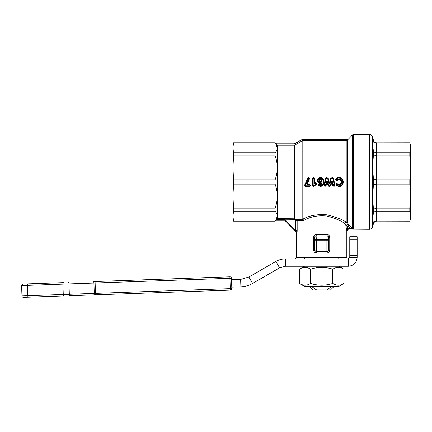 <?xml version="1.0" encoding="UTF-8"?>
<svg xmlns="http://www.w3.org/2000/svg" width="432" height="432" viewBox="0 0 432 432"><rect width="100%" height="100%" fill="white"/><g stroke="black" fill="none" stroke-linecap="round" stroke-linejoin="round"><path stroke-width="0.65" d="M285.503 266.263L348.289 266.263L348.289 258.871L285.503 258.871L285.503 266.263L279.585 267.851L275.891 261.446C278.867 259.745 282.074 258.887 285.503 258.871M348.289 258.871L349.769 257.391L357.161 257.391C356.638 262.78 353.678 265.739 348.289 266.263M296.017 219.343L295.105 218.808L294.808 219.316L297.162 220.757L296.303 219.505L296.017 219.343L295.72 219.85L295.72 230.45L296.816 233.01L297.162 230.45L295.72 230.45L284.801 219.488L284.558 220.077L296.104 231.822L296.816 233.01L296.536 232.864L296.536 257.904L294.781 258.871M231.768 287.113L240.889 286.794L240.629 279.407L248.881 277.042L252.58 283.441L279.585 267.851M263.936 276.885L263.288 277.258M240.629 279.407L231.509 279.725M275.891 261.446L248.881 277.042M357.161 257.391L357.161 236.731L349.769 236.731L349.769 257.391M297.162 220.757L297.162 230.45L297.162 220.757L303.885 220.514C310.079 216.702 317.682 215.201 326.695 216.022C335.248 218.273 341.296 220.795 344.839 223.592L346.183 225.887L347.625 225.887L350.26 228.544L351.308 227.507L348.673 224.851L347.247 222.577L347.247 140.368L348.343 139.169L347.506 139.385L348.343 139.169L352.296 135.086A1.48 1.48 0 0 1 353.338 134.654L369.684 134.654L369.684 229.295L347.987 229.133L346.523 230.607L346.183 228.544L346.815 230.769L346.815 257.391L296.536 257.391L296.536 239.684M252.58 283.441C248.956 285.514 245.057 286.632 240.889 286.794M349.769 255.517L357.161 255.517M230.391 290.12L230.278 288.646L231.822 288.592A1.48 1.48 0 0 1 230.391 290.12L95.537 294.829L230.391 290.12M229.927 276.82L93.366 281.588A1.48 0.508 88 0 1 93.739 282.01A1.48 0.508 88 0 1 93.922 283.052L229.916 278.3L229.927 276.82A1.48 1.48 0 0 1 231.46 278.246L229.916 278.3L230.278 288.646L69.331 294.268L21.962 295.92L21.6 285.574L21.962 295.92A1.48 1.48 0 0 0 22.432 296.951A1.48 1.48 0 0 1 21.962 295.92M63.358 282.636L27.891 283.878L63.358 282.636A1.48 0.508 88 0 0 63.013 283.084A1.48 0.508 88 0 0 62.905 284.132L68.969 283.921L69.331 294.268A1.48 0.508 -92 0 1 69.217 295.315A1.48 0.508 -92 0 1 68.877 295.763L95.537 294.829L95.072 281.529M23.026 284.045L27.891 283.878L23.026 284.045L21.994 284.515L21.6 285.574L62.905 284.132L63.266 294.478A1.48 0.508 -92 0 0 63.45 295.52A1.48 0.508 -92 0 0 63.823 295.936L28.355 297.178A1.48 0.508 -92 0 1 27.983 296.757A1.48 0.508 -92 0 1 27.794 295.715L27.432 285.374L27.891 283.878L27.545 284.321M28.355 297.178L23.49 297.346A1.48 1.48 0 0 1 22.432 296.951M68.413 282.463A1.48 0.508 88 0 1 68.785 282.879A1.48 0.508 88 0 1 68.969 283.921L93.922 283.052L94.284 293.393A1.48 0.508 -92 0 1 94.171 294.446A1.48 0.508 -92 0 1 93.83 294.889L68.877 295.763A1.48 0.508 88 0 0 69.217 295.315M231.822 288.592L231.46 278.246M304.522 286.378L299.473 283.462C303.178 285.779 306.877 285.779 310.576 283.462C317.974 285.779 325.372 285.779 332.775 283.462C336.474 285.779 340.173 285.779 343.872 283.462L338.828 286.378L304.522 286.378M304.522 266.263L299.473 269.179L299.473 283.462M299.473 269.179C303.178 266.863 306.877 266.863 310.576 269.179C317.974 266.863 325.372 266.863 332.775 269.179C336.474 266.863 340.173 266.863 343.872 269.179L338.828 266.263M310.576 269.179L310.576 283.462M332.775 269.179L332.775 283.462M343.872 269.179L343.872 283.462M232.945 150.179L232.945 167.827L232.945 150.179M232.945 213.77L232.945 145.006L233.539 142.787L232.945 147.82L233.539 152.793L275.092 152.793C276.572 151.097 277.312 149.44 277.312 147.82L275.843 143.797M284.558 220.277L275.978 220.277L275.092 221.162L233.539 221.162L232.945 218.943L232.945 196.123L233.539 208.132L275.092 208.132C276.572 204.039 277.312 200.038 277.312 196.123C277.312 192.208 276.572 188.206 275.092 184.113L233.539 184.113L233.539 179.836L275.092 179.836C276.572 175.743 277.312 171.742 277.312 167.827C277.312 163.912 276.572 159.91 275.092 155.817L233.539 155.817L233.539 152.793M275.778 143.705L275.092 142.846L233.539 142.846L275.092 142.846L275.778 143.705M346.761 140.697L347.506 140.092L347.506 139.514L302.443 139.514L302.443 140.697L301.855 139.676L302.443 139.385L294.127 143.824L294.716 143.807L295.31 144.828L302.443 140.697L346.761 140.697L302.837 140.805L294.365 145.271L277.312 145.271L294.127 145.147L294.127 143.969L276.615 143.969L275.092 142.846M277.312 145.271L277.312 218.608L276.793 219.197L277.16 218.808M294.127 143.824L276.615 143.824L276.615 144.558L277.187 145.147L275.778 143.618M276.129 144.212L277.312 147.82M329.74 249.998L328.374 249.998L328.374 240.721A1.48 1.404 -173.9 0 0 326.894 239.312L316.451 239.312A1.48 1.404 173.9 0 0 314.977 240.721L314.977 249.998L314.609 249.998L314.609 237.346L315.036 236.25L316.089 235.942L327.256 235.942L326.948 234.538L316.402 234.538C314.707 234.576 313.778 235.516 313.61 237.346L313.61 249.998L314.609 249.998L315.058 251.046L316.451 251.478L316.121 251.478L316.429 252.958C314.739 252.801 313.799 251.813 313.61 249.998C313.799 251.813 314.739 252.801 316.429 252.958L326.916 252.958C328.606 252.801 329.546 251.818 329.74 249.998L329.74 237.346C329.573 235.516 328.644 234.581 326.948 234.538C328.644 234.576 329.573 235.516 329.74 237.346L328.736 237.346L328.736 249.998L328.293 251.046L327.224 251.478L326.916 252.958M297.162 230.472L297.13 231.574M348.673 224.851L347.625 225.887L347.625 228.544L350.26 228.544L353.338 229.133L347.987 229.133L347.625 228.544L346.183 228.544L346.183 225.887C346.637 224.554 347.463 224.208 348.673 224.851L347.247 222.577C346.194 222.118 345.389 222.458 344.839 223.592L346.199 222.156C342.452 219.461 336.047 217.021 326.986 214.844C317.45 214.056 309.398 215.503 302.837 219.186L302.103 219.656L302.492 220.822L299.192 220.649M315.409 251.046A1.48 1.48 90 0 0 316.451 251.478L315.409 251.046A1.48 1.48 90 0 1 314.977 249.998L316.451 249.998L316.451 251.478L327.224 251.478L327.942 251.046L328.374 249.998L316.451 249.998L316.451 240.721L314.977 240.721L314.609 237.346L313.61 237.346M326.894 251.478L326.894 240.721L328.374 240.721L328.736 237.346L328.309 236.25L327.256 235.942L326.894 240.721L316.451 240.721L316.089 235.942L316.402 234.538M353.338 134.654L353.338 229.133L351.308 227.507M336.307 185.647L335.767 184.95L336.442 183.416L339.088 184.621C340.421 184.367 341.026 183.514 340.897 182.066C341.053 180.598 340.465 179.707 339.125 179.41L336.447 180.949L335.659 179.458C336.361 178.07 337.511 177.385 339.104 177.395C341.782 177.676 343.154 179.194 343.219 181.937C343.197 184.783 341.793 186.349 339.001 186.635L336.307 185.647L335.95 184.237L336.668 183.665L336.442 183.416M319.005 183.762L320.479 184.637L321.43 183.249L320.296 183.551C318.546 183.319 317.639 182.309 317.569 180.522C317.644 178.616 318.638 177.574 320.544 177.395C322.877 177.871 323.946 179.372 323.741 181.899C323.946 184.518 322.828 186.057 320.382 186.527L317.974 185.036L319.005 183.762L318.719 184.097L320.479 184.945L321.716 183.303L321.273 183.011L321.716 183.298L319.777 183.222L318.832 182.758L318.19 181.964L317.855 180.517C317.909 178.778 318.805 177.822 320.544 177.644C322.763 178.238 323.73 179.653 323.455 181.899L323.455 181.899C323.725 184.243 322.704 185.706 320.387 186.278L318.19 184.599L318.233 184.945L318.719 184.097L318.568 184.82L320.387 185.949C322.407 185.501 323.309 184.151 323.093 181.899C323.309 179.739 322.461 178.432 320.544 177.968C319.037 178.108 318.265 178.951 318.217 180.5C318.249 181.91 318.94 182.72 320.296 182.92L321.084 182.709L322.078 183.362C322.034 184.469 321.505 185.128 320.485 185.339L318.762 184.48M313.74 177.536L314.717 178.502L314.717 182.963L315.706 182.677L316.796 183.362L316.246 184.529L313.697 186.527L312.53 185.587L312.53 178.502L313.508 177.536L313.74 178.114L313.184 178.438L313.184 185.652L313.956 185.792L316.143 183.697L315.986 183.281L315.328 183.659L314.064 182.979L314.064 178.438L313.74 178.114M324.545 185.447L324.913 185.917L325.447 185.62L326.381 181.267L326.981 181.602L326.084 185.69L324.913 186.494L323.908 185.236L325.571 178.394L326.673 177.536L328.255 178.373L329.476 182.979L330.701 178.373L332.321 177.536L333.423 178.4L335.043 185.242L334.039 186.494L332.834 185.69L331.954 181.667L330.896 185.657L329.8 186.494L329.098 186.494L328.001 185.641L326.981 181.602L327.213 181.343L327.37 181.975L327.213 181.343L326.738 181.348L326.603 181.975L326.738 181.354L327.564 181.246L328.633 185.549L329.8 185.917L330.264 185.555L331.371 181.31L332.554 181.337L333.472 185.614L334.039 185.917L334.411 185.447L332.791 178.486L332.321 178.114L331.328 178.475L330.064 183.325L328.887 183.325L327.623 178.475L326.673 178.114L326.209 178.486L324.545 185.447L324.189 185.333L324.999 181.975L324.167 185.458L323.908 185.236M308.637 177.536L309.539 178.519L307.406 184.216L309.755 184.318L310.705 185.441L309.755 186.386L305.516 186.386L304.636 185.512L307.438 178.373L308.637 177.536L309.258 178.465L308.329 181.975L309.258 178.465L308.637 177.779L309.258 178.411M373.545 140.686C374.328 144.11 374.328 147.49 373.545 150.827C373.999 152.015 374.949 152.674 376.402 152.793L409.806 152.793L410.4 147.82L409.806 142.846L376.402 142.846C374.949 142.754 373.999 142.036 373.545 140.686L372.541 136.847L372.541 227.102C372.092 227.453 373.189 228.22 369.684 229.295M409.806 152.793L409.806 155.817L376.402 155.817L373.545 154.732C374.328 162.907 374.328 171.067 373.545 179.21L376.402 179.836L409.806 179.836L409.806 184.113L376.402 184.113L373.545 184.739C374.328 192.877 374.328 201.037 373.545 209.218L376.402 208.127L409.806 208.132L409.806 211.156L376.402 211.156C374.949 211.275 373.999 211.934 373.545 213.122C374.328 216.459 374.328 219.839 373.545 223.263L372.541 227.102M409.806 179.836L410.4 167.827L409.806 155.817M409.806 208.132L410.4 196.123L409.806 184.113M374.409 142.09L376.402 142.846L409.806 142.787L410.4 145.006L410.4 218.943L409.806 221.162L376.445 221.103L409.806 221.103L410.4 216.13L409.806 211.156M373.545 223.263C373.999 221.913 374.949 221.189 376.402 221.103L376.445 211.156M373.707 141.134L374.236 141.923M351.248 228.841L352.296 228.533L352.296 135.086M302.103 141.005L302.103 219.656L296.303 219.505L296.201 220.012M303.885 220.514L302.837 219.186L302.837 140.805M284.801 219.488L276.507 219.488L275.978 220.077L284.558 220.077L296.395 231.968M275.978 220.277L276.129 219.883M276.507 219.488L276.793 219.197L294.808 219.316M233.539 221.162L275.092 221.103L275.978 219.958L277.312 216.13C277.312 214.51 276.572 212.852 275.092 211.156L233.539 211.156L233.539 208.132M295.105 145.071L295.105 218.808L277.312 218.608M301.855 139.676L294.716 143.807M275.092 152.793L275.092 155.817M233.539 155.817L232.945 167.827L233.539 179.836M275.092 179.836L275.092 184.113M233.539 184.113L232.945 196.123M275.092 208.132L275.092 211.156M233.539 211.156L232.945 216.13L233.539 221.103M304.582 257.391L304.582 258.871M338.764 258.871L338.764 257.391M309.841 286.378L309.841 286.967L312.32 286.967L312.32 286.378M331.025 286.378L331.025 286.967L333.504 286.967L333.504 286.378M309.841 286.967L312.8 289.926L316.553 289.926L312.32 286.967M333.504 286.967L330.545 289.926L326.792 289.926L331.025 286.967M314.388 288.522L316.553 289.926L326.792 289.926M336.447 180.949L339.125 179.102L337.738 180.365M335.875 180.095L335.912 179.561L336.382 180.619L335.912 179.561C336.598 178.249 337.662 177.611 339.104 177.644C341.647 177.962 342.922 179.393 342.932 181.937L342.932 181.98C342.673 184.113 342.263 185.252 341.69 185.387L339.001 186.392L336.501 185.474L339.001 186.386C341.631 186.084 342.938 184.599 342.932 181.937L342.565 181.937C342.549 179.561 341.399 178.238 339.104 177.968C337.792 177.941 336.841 178.513 336.247 179.696L336.647 180.306L339.125 178.708C340.88 179.032 341.69 180.155 341.55 182.066C341.663 183.935 340.843 185.02 339.088 185.323L336.749 184.043L336.334 184.68L336.755 185.236L339.001 186.062C341.383 185.814 342.571 184.442 342.565 181.937M339.125 179.41L339.125 179.102C340.697 179.512 341.383 180.5 341.183 182.066L341.183 182.066C341.285 180.306 340.6 179.318 339.125 179.102L339.125 178.708M340.929 183.708L340.081 184.68L339.088 184.923C340.573 184.729 341.269 183.773 341.183 182.066L340.897 182.066M339.088 185.323L339.088 184.928L337.522 184.043L339.088 184.928L339.088 184.621M337.77 183.892L336.598 183.379M335.659 179.458L336.247 179.696M336.334 184.68L335.767 184.95M333.839 186.494L334.768 185.333L333.974 181.975L334.784 185.468L334.039 186.494M333.839 186.246L333.115 185.663L332.197 181.424L333.115 185.663L333.839 186.246L333.839 185.917M332.554 181.337L331.722 181.413L332.197 181.424L331.722 181.413L331.576 181.975L331.722 181.413L331.371 181.31M330.701 178.373L330.977 178.421L329.708 183.222L330.977 178.411L331.798 177.784L333.148 178.432L333.974 181.975L333.142 178.432L333.423 178.4M330.064 183.325L329.476 182.979L329.238 183.222L328.914 181.975L329.238 183.222L329.708 183.222L328.887 183.325M330.62 185.614L329.8 186.246L330.62 185.62L331.576 181.975L330.62 185.614L330.264 185.555M329.098 186.494L328.277 185.609L327.37 181.975L328.277 185.609L329.8 186.494M325.571 178.394L325.852 178.438L324.999 181.975L325.852 178.432L326.673 177.784L327.974 178.411L328.914 181.975L327.974 178.411L328.255 178.373M324.913 186.494L324.189 185.333M325.447 185.62L325.804 185.663L325.075 186.246L325.804 185.663L326.603 181.975L325.804 185.663L326.084 185.69M334.411 185.447L335.043 185.242M322.078 183.362L321.273 183.011C321.57 182.968 321.57 182.968 321.273 183.011L321.716 183.249M317.887 181.013L318.195 181.975L320.296 183.281L321.273 183.011L321.716 183.298L320.479 184.939L319.037 184.059L319.081 184.442M323.39 183.087L323.455 181.975M318.692 183.794L318.335 184.291M320.485 185.339L320.479 184.637M320.382 186.527L320.387 186.268C319.145 186.192 318.427 185.749 318.233 184.945L317.974 185.036M313.481 185.949L313.481 186.278L312.822 185.62L312.822 178.47L313.508 177.784L314.431 178.47L314.431 182.974L315.122 183.341L314.064 182.979M316.796 183.362L313.697 186.527M316.796 183.665L316.143 183.384M315.706 182.677L316.51 183.373L315.83 182.941L315.122 183.341L315.824 182.941L315.986 183.281M308.637 178.114L308.086 178.351C307.859 180.878 306.947 183.114 305.348 185.063L305.516 186.138L304.922 185.188L306.812 181.975L304.636 185.166M310.705 185.441L310.419 185.29L309.755 186.386M307.46 184.318L307.174 184.075L308.329 181.975L307.174 184.075L307.46 184.626L309.755 184.626L310.419 185.296L309.755 184.621L307.46 184.626L307.406 184.216M306.812 181.975L307.719 178.357L308.637 177.784M305.516 185.809L309.755 185.809L310.057 185.501L309.755 185.02L307.46 185.02L306.871 183.881L308.891 178.394M307.114 184.226L306.871 183.881M304.636 185.512L305.516 186.138L309.755 186.138L309.755 185.809M313.184 185.652L312.822 185.62L313.481 186.278L314.28 185.927L316.121 184.291L316.51 183.681L316.143 183.697M320.544 182.455C319.502 182.266 319.005 181.607 319.059 180.479C318.994 179.399 319.464 178.772 320.468 178.594C321.527 178.816 322.045 179.496 322.018 180.63C322.034 181.683 321.543 182.293 320.544 182.455L321.651 180.641L320.468 178.988L321.651 180.641L322.018 180.63M320.468 178.594L319.426 180.495L320.468 178.994L319.712 180.506L320.544 181.802L321.651 180.641L321.025 181.975L319.999 181.937M319.059 180.479L320.544 182.088L320.063 181.975L319.426 180.495L319.712 180.506M321.365 180.652L320.468 179.296M320.544 181.802L320.544 182.088M318.233 184.945L318.568 184.82M326.381 181.267L327.564 181.246M324.913 185.917L325.075 186.494M335.95 184.237L336.501 185.474L336.755 185.236M349.769 239.684L357.161 239.684M21.994 284.515L21.6 285.574M347.247 222.577A1.48 1.436 0 0 0 346.199 222.156L346.199 140.805M373.545 209.218L373.545 213.122M373.545 179.21L373.545 184.739M373.545 150.827L373.545 154.732M376.445 152.793L376.445 142.846M376.402 155.817L376.402 152.793M376.445 179.836L376.445 155.817M376.402 184.113L376.402 179.836M376.445 208.132L376.445 184.113M376.402 211.156L376.402 208.127M409.806 221.162L376.402 221.103M294.365 145.271L294.365 219.197M294.127 145.147L295.31 144.828M337.138 180.079L337.473 180.241L336.533 180.668L336.647 180.306M336.749 184.043L336.663 183.67L337.522 184.048L337.203 184.243M336.296 180.9L336.49 180.257M343.219 181.937L342.932 181.937C343.116 179.512 341.842 178.081 339.104 177.638L339.104 177.968M339.001 186.635L339.001 186.062M332.834 185.69L333.472 185.614M330.896 185.657L330.62 185.609M328.001 185.641L328.633 185.549M320.296 183.551L320.296 182.92M317.569 180.522L318.217 180.5M319.329 184.594L319.928 184.297M320.544 177.395L320.544 177.644C318.449 178.178 317.552 179.134 317.855 180.511M323.741 181.899L323.455 181.899C323.498 179.08 322.531 177.66 320.544 177.638L320.544 177.968M314.717 182.963L314.431 182.968M313.74 177.784L314.717 178.502M314.966 183.092L315.328 183.659M313.184 178.438L312.53 178.502M313.508 178.114L313.508 177.536M312.822 185.614L312.53 185.587M314.534 186.03L313.956 185.792M304.868 184.577L305.348 185.063M307.438 178.373L307.719 178.367L306.817 181.964M310.057 185.323L310.705 185.269M309.755 185.02L309.755 184.318M309.539 178.519L309.253 178.47M307.46 184.626L307.46 185.02M305.284 185.22L304.922 185.193M309.755 186.138L310.419 185.474L310.057 185.501M305.284 185.571L304.922 185.544M314.431 178.47L314.064 178.438M313.691 185.949L313.691 186.278M315.97 183.978L316.121 184.291M323.093 181.899L323.455 181.899M323.455 181.942C323.163 185.296 322.915 185.679 320.387 186.278L320.387 185.949M321.084 182.709L321.273 183.011M327.159 178.114L327.159 177.779L326.673 177.779L325.852 178.427L326.209 178.486M326.673 177.779L326.673 178.114M325.075 185.917L325.075 186.246M327.159 177.779L327.974 178.411L327.623 178.475M332.321 178.114L332.321 177.779L331.798 177.779L330.977 178.411L331.328 178.475M329.098 185.917L329.098 186.246M331.798 177.779L331.798 178.114M329.8 185.917L329.8 186.246M332.321 177.779L333.142 178.432L332.791 178.486M334.039 186.246L334.039 185.917M341.55 182.066L341.183 182.066M336.593 184.081L336.506 183.708M369.684 134.654C370.127 135.065 370.343 133.558 372.541 136.847M376.402 221.162C375.948 221.503 375.489 220.244 373.545 223.355M373.545 140.594C374.004 141.966 374.954 142.7 376.402 142.787M348.289 229.295L346.81 230.769M275.778 143.473L276.615 143.824M347.506 139.385L302.443 139.385M275.092 142.787L233.539 142.787M308.637 177.779L308.345 177.779M313.508 177.779L312.822 178.47M324.167 185.468L324.913 186.246M335.912 179.561C337.171 177.946 336.598 178.011 339.104 177.638"/></g></svg>
